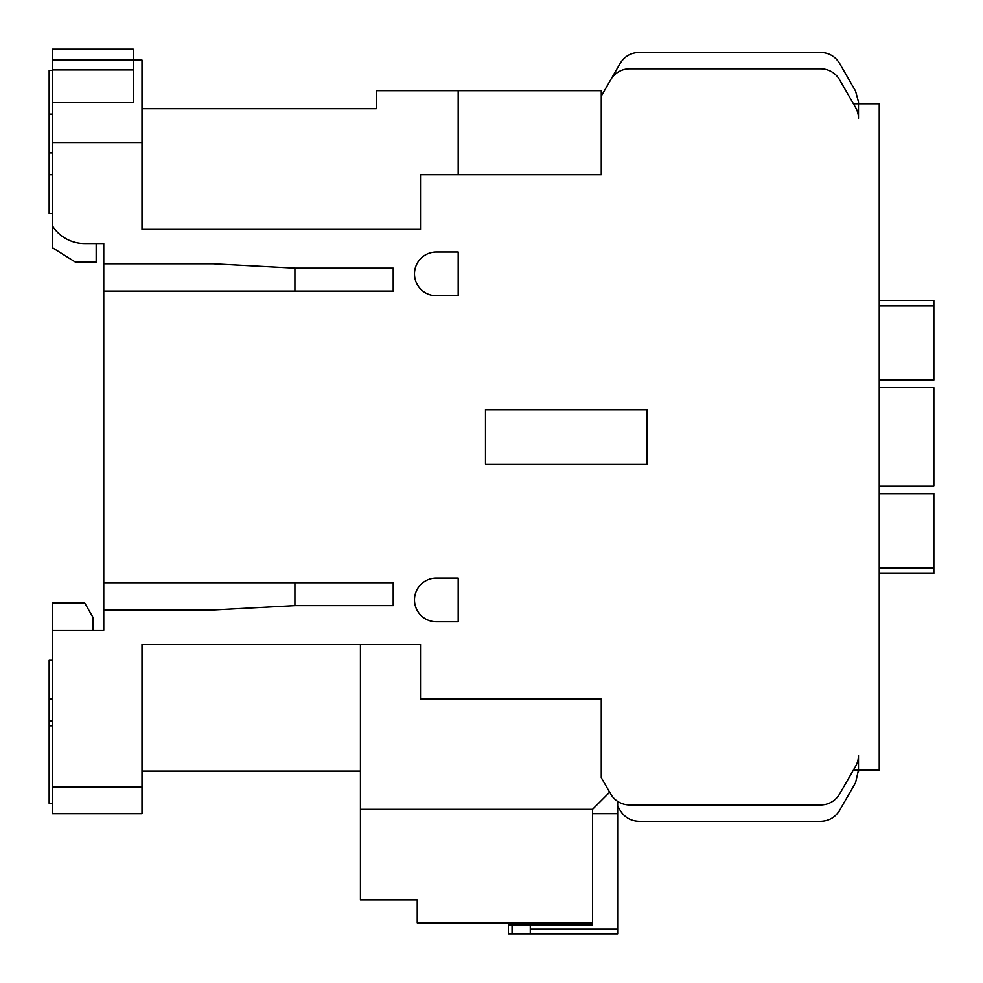 <?xml version="1.0" encoding="UTF-8"?>
<svg xmlns="http://www.w3.org/2000/svg" width="983" height="983" viewBox="0 0 983 983"><rect width="100%" height="100%" fill="white"/><g stroke="black" fill="none" stroke-linecap="round" stroke-linejoin="round"><path stroke-width="1.47" d="M52.431 720.871L49.15 720.871L49.15 660.244L52.431 660.244M49.15 720.871L49.15 803.332L52.431 803.332M49.15 725.786L52.431 725.786M52.431 70.444L49.15 70.444L49.15 114.139L52.431 114.139M436.341 295.723A21.847 21.847 0 0 1 414.494 273.876A21.847 21.847 0 0 1 436.341 252.029L458.189 252.029L458.189 295.723L436.341 295.723M436.341 621.748A21.847 21.847 0 0 1 414.494 599.9A21.847 21.847 0 0 1 436.341 578.053L458.189 578.053L458.189 621.748L436.341 621.748M853.441 770.021L858.491 770.021L855.554 782.726L839.568 810.434C835.206 817.438 828.902 821.075 820.645 821.346L639.11 821.346C630.853 821.075 624.549 817.438 620.187 810.434L617.656 806.035L620.187 810.434C624.549 817.438 630.853 821.075 639.11 821.346L820.645 821.346M858.491 101.974L855.554 91.05L839.568 63.354C835.194 56.363 828.89 52.713 820.645 52.431L639.11 52.431C630.865 52.713 624.561 56.35 620.187 63.354L610.726 79.734A21.847 21.847 0 0 1 629.648 68.81L820.645 68.81A21.847 21.847 0 0 1 839.568 79.734L855.554 107.43A21.847 21.847 0 0 1 858.491 118.353L858.491 101.974L858.491 103.756L879.244 103.756L879.244 770.021L858.491 770.021L858.491 771.815M141.994 787.076L52.431 787.076L52.431 813.703L141.994 813.703L141.994 644.406L420.503 644.406L420.503 699.024L601.264 699.024L601.264 777.664L609.669 792.2L592.528 809.341L592.528 925.114L508.432 925.114L508.432 933.85L508.432 925.114M597.332 804.536L592.528 809.341L360.429 809.341L360.429 644.406L360.429 771.114L141.994 771.114M855.554 782.726L839.568 810.434M417.234 922.926L592.528 922.926L417.234 922.926L417.234 899.986L360.429 899.986L360.429 809.341M52.431 60.074L133.246 60.074L133.246 49.15L52.431 49.15L52.431 69.904L133.246 69.904L133.246 60.074L141.994 60.074L141.994 142.486L52.431 142.486L52.431 225.955A38.263 38.263 0 0 0 84.636 243.563L103.756 243.563L96.174 243.563L96.174 262.129L75.421 262.129L52.431 247.704L52.431 225.955M855.554 91.05L839.568 63.354M820.645 52.431L639.11 52.431M620.187 63.354L601.264 96.113L601.264 174.753L420.503 174.753L420.503 229.371L141.994 229.371L141.994 142.486M458.189 174.753L458.189 90.657L601.264 90.657L601.264 96.113M52.431 174.753L49.15 174.753L49.15 213.532L49.15 114.139M858.491 770.021L858.491 755.423A21.847 21.847 0 0 1 855.554 766.347L839.568 794.043A21.847 21.847 0 0 1 820.645 804.966L629.648 804.966A21.847 21.847 0 0 1 610.726 794.043L609.669 792.2M141.994 108.671L376.268 108.671L376.268 90.657L458.189 90.657M133.246 69.904L133.246 102.674L52.431 102.674L52.431 69.904M52.431 142.486L52.431 102.674L133.246 102.674M393.2 605.639L393.2 582.698L393.2 605.639L294.9 605.639L294.9 582.698M393.2 291.079L393.2 268.138L393.2 291.079L103.756 291.079L103.756 263.776L212.979 263.776L294.9 268.138L393.2 268.138M294.9 291.079L294.9 268.138M294.9 605.639L212.979 610.001L103.756 610.001L103.756 630.214L52.431 630.214L52.431 602.911L84.636 602.911L92.844 617.103L92.844 630.214M485.491 464.197L485.491 409.579L647.146 409.579L647.146 464.197L485.491 464.197M103.756 610.001L103.756 582.698L393.2 582.698M103.756 263.776L103.756 243.563M103.756 582.698L103.756 291.079M52.431 787.076L52.431 630.214M617.656 801.378L617.656 813.703L592.528 813.703M617.656 813.703L617.656 933.85L508.432 933.85M617.656 933.85L530.279 933.85L530.279 929.144L617.656 929.144M530.279 925.114L530.279 929.144M858.491 103.756L853.441 103.756M879.244 387.744L933.85 387.744L933.85 486.044L879.244 486.044M879.244 300.356L933.85 300.356L933.85 305.824L879.244 305.824M879.244 380.089L933.85 380.089L933.85 305.824M879.244 573.421L933.85 573.421L933.85 493.687L879.244 493.687M49.15 152.906L52.431 152.906M49.15 699.024L52.431 699.024M512.057 933.85L512.057 925.114M879.244 567.953L933.85 567.953M49.15 213.532L52.431 213.532"/></g></svg>
